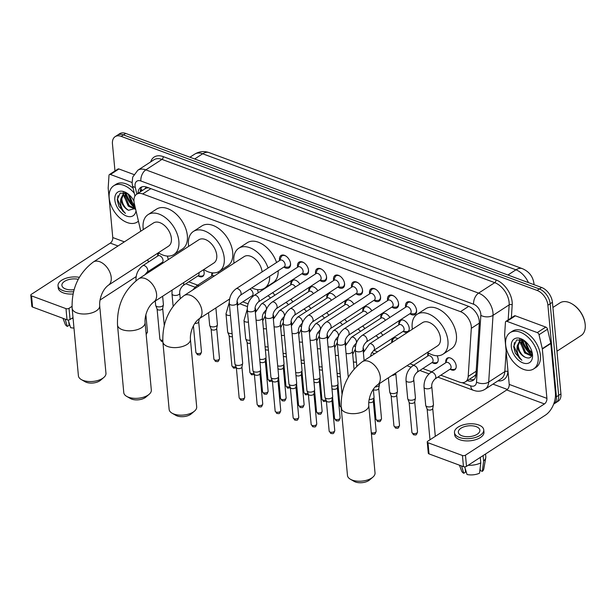 <?xml version="1.0" encoding="UTF-8"?>
<svg xmlns="http://www.w3.org/2000/svg" width="616" height="616" viewBox="0 0 616 616"><rect width="100%" height="100%" fill="white"/><g stroke="black" fill="none" stroke-linecap="round" stroke-linejoin="round"><path stroke-width="0.92" d="M167.206 256.056A6.915 4.327 57 0 1 168.137 259.205A6.915 4.327 57 0 1 168.168 259.675M163.001 263.032A6.915 4.327 57 0 1 162.347 262.678M157.765 255.625A6.915 4.327 57 0 1 157.734 255.355A6.915 4.327 57 0 1 157.989 253.014M203.395 269.793A6.915 4.327 57 0 1 204.142 272.541A6.915 4.327 57 0 1 202.71 276.415A6.915 4.327 57 0 1 198.352 276.014M211.773 275.629A6.915 4.327 57 0 1 211.742 275.36A6.915 4.327 57 0 1 212.089 272.811M257.319 289.597A6.915 4.327 57 0 1 258.15 292.546A6.915 4.327 57 0 1 258.166 292.808M252.914 296.327A6.915 4.327 57 0 1 252.36 296.019M391.807 342.311A6.915 4.327 57 0 1 391.776 342.042A6.915 4.327 57 0 1 393.208 338.169A6.915 4.327 57 0 1 397.774 338.708M437.083 355.763A6.915 4.327 57 0 1 438.176 359.236A6.915 4.327 57 0 1 436.744 363.109A6.915 4.327 57 0 1 432.386 362.701M427.812 355.648A6.915 4.327 57 0 1 427.781 355.378A6.915 4.327 57 0 1 428.112 352.845M445.815 362.316A6.915 4.327 57 0 1 445.784 362.046A6.915 4.327 57 0 1 447.216 358.173A6.915 4.327 57 0 1 452.675 359.39A6.915 4.327 57 0 1 456.179 365.904A6.915 4.327 57 0 1 454.747 369.777A6.915 4.327 57 0 1 450.388 369.369M290.829 284.484A6.915 4.327 57 0 1 290.798 284.215A6.915 4.327 57 0 1 292.23 280.342A6.915 4.327 57 0 1 299.83 284.122M308.832 291.152A6.915 4.327 57 0 1 308.801 290.883A6.915 4.327 57 0 1 310.233 287.01A6.915 4.327 57 0 1 317.833 290.791M326.834 297.821A6.915 4.327 57 0 1 326.803 297.551A6.915 4.327 57 0 1 328.236 293.678A6.915 4.327 57 0 1 335.835 297.459M344.837 304.489A6.915 4.327 57 0 1 344.806 304.219A6.915 4.327 57 0 1 346.238 300.346A6.915 4.327 57 0 1 353.838 304.127M362.839 311.157A6.915 4.327 57 0 1 362.809 310.887A6.915 4.327 57 0 1 364.241 307.014A6.915 4.327 57 0 1 371.841 310.795M380.842 317.825A6.915 4.327 57 0 1 380.811 317.556A6.915 4.327 57 0 1 382.243 313.683A6.915 4.327 57 0 1 389.843 317.463M398.845 324.493A6.915 4.327 57 0 1 398.814 324.232A6.915 4.327 57 0 1 400.246 320.351A6.915 4.327 57 0 1 405.705 321.567A6.915 4.327 57 0 1 409.209 328.082A6.915 4.327 57 0 1 407.777 331.955A6.915 4.327 57 0 1 403.418 331.547M279.641 260.522A7.361 4.597 57 0 1 279.502 259.606A7.361 4.597 57 0 1 281.027 255.486A7.361 4.597 57 0 1 286.84 256.78A7.361 4.597 57 0 1 290.56 263.71A7.361 4.597 57 0 1 289.035 267.829A7.361 4.597 57 0 1 283.876 267.044M304.05 262.84A6.483 4.058 -123 0 0 300.069 262.516A6.483 4.058 -123 0 0 299.006 263.856L297.659 267.175A7.361 4.597 57 0 1 297.505 266.274A7.361 4.597 57 0 1 299.03 262.154A7.361 4.597 57 0 1 304.843 263.448A7.361 4.597 57 0 1 308.562 270.378A7.361 4.597 57 0 1 307.038 274.497A7.361 4.597 57 0 1 301.879 273.712L305.474 273.827A6.483 4.058 -123 0 0 307.13 273.396A6.483 4.058 -123 0 0 308.477 269.762A6.483 4.058 -123 0 0 308.462 269.631M322.053 269.508A6.483 4.058 -123 0 0 318.072 269.184A6.483 4.058 -123 0 0 317.009 270.524L315.661 273.843A7.361 4.597 57 0 1 315.507 272.95A7.361 4.597 57 0 1 317.032 268.822A7.361 4.597 57 0 1 322.846 270.116A7.361 4.597 57 0 1 326.572 277.046A7.361 4.597 57 0 1 325.04 281.166A7.361 4.597 57 0 1 319.881 280.388M333.649 280.526A7.361 4.597 57 0 1 333.51 279.618A7.361 4.597 57 0 1 335.035 275.491A7.361 4.597 57 0 1 340.848 276.784A7.361 4.597 57 0 1 344.575 283.714A7.361 4.597 57 0 1 343.043 287.834A7.361 4.597 57 0 1 337.884 287.056M351.651 287.195A7.361 4.597 57 0 1 351.513 286.286A7.361 4.597 57 0 1 353.037 282.159A7.361 4.597 57 0 1 358.851 283.452A7.361 4.597 57 0 1 362.578 290.382A7.361 4.597 57 0 1 361.045 294.502A7.361 4.597 57 0 1 355.886 293.724L359.482 293.832A6.483 4.058 -123 0 0 361.138 293.401A6.483 4.058 -123 0 0 362.485 289.766A6.483 4.058 -123 0 0 362.47 289.643M369.654 293.863A7.361 4.597 57 0 1 369.515 292.954A7.361 4.597 57 0 1 371.04 288.827A7.361 4.597 57 0 1 376.853 290.121A7.361 4.597 57 0 1 380.58 297.051A7.361 4.597 57 0 1 379.048 301.17A7.361 4.597 57 0 1 373.889 300.392M394.063 296.18A6.483 4.058 -123 0 0 390.082 295.865A6.483 4.058 -123 0 0 389.019 297.205L387.672 300.516A7.361 4.597 57 0 1 387.518 299.622A7.361 4.597 57 0 1 389.043 295.495A7.361 4.597 57 0 1 394.856 296.789A7.361 4.597 57 0 1 398.583 303.719A7.361 4.597 57 0 1 397.05 307.838A7.361 4.597 57 0 1 391.892 307.061M412.065 302.849A6.483 4.058 -123 0 0 408.085 302.533A6.483 4.058 -123 0 0 407.022 303.873L405.675 307.184A7.361 4.597 57 0 1 405.52 306.291A7.361 4.597 57 0 1 407.045 302.163A7.361 4.597 57 0 1 412.859 303.457A7.361 4.597 57 0 1 416.585 310.387A7.361 4.597 57 0 1 415.053 314.507A7.361 4.597 57 0 1 409.894 313.729M440.825 375.206L459.451 382.105A12.967 8.108 -123 0 0 465.473 381.812A12.967 8.108 -123 0 0 468.191 376.43L471.309 328.328A12.967 8.108 -123 0 0 471.278 326.442A12.967 8.108 -123 0 0 460.491 311.658L142.696 193.94A12.967 8.108 -123 0 0 136.667 194.233A12.967 8.108 -123 0 0 134.311 203.496L140.779 231.208M136.667 194.233L145.16 188.719A12.967 8.108 57 0 1 147.755 187.88L147.586 187.811A4.32 2.703 -123 0 0 144.814 188.95M465.473 381.812L474.089 376.222L475.968 374.428M148.81 187.88L147.755 187.88M188.781 281.851L197.69 285.146M242.789 301.855L248.094 303.819M373.82 350.389L377.608 351.79M409.963 363.779L413.721 365.165M422.822 368.537L431.724 371.833M147.617 259.752A12.967 8.108 -123 0 0 148.618 261.931M153.569 267.999A12.967 8.108 -123 0 0 154.393 268.615M380.65 332.702A6.915 4.327 57 0 1 382.805 335.281M362.647 326.033A6.915 4.327 57 0 1 364.803 328.613M344.644 319.365A6.915 4.327 57 0 1 346.8 321.945M326.642 312.697A6.915 4.327 57 0 1 328.798 315.276M308.639 306.029A6.915 4.327 57 0 1 310.795 308.608M290.637 299.361A6.915 4.327 57 0 1 292.793 301.94M272.634 292.692A6.915 4.327 57 0 1 274.79 295.264M217.856 272.095A6.915 4.327 57 0 1 218.942 272.965M114.969 170.955L112.459 143.928A12.967 8.108 57 0 1 115.146 136.66L117.41 135.189A12.967 8.108 57 0 1 123.431 134.896L539.385 288.973A12.967 8.108 57 0 1 550.165 303.75L558.666 395.357A12.967 8.108 57 0 1 555.978 402.625A12.967 8.108 57 0 0 558.666 395.357L550.165 303.75A12.967 8.108 57 0 0 539.385 288.973L123.431 134.896A12.967 8.108 57 0 0 117.41 135.189L119.673 133.718A12.967 8.108 57 0 1 125.695 133.426L541.649 287.503A12.967 8.108 57 0 1 552.429 302.287L560.93 393.886A12.967 8.108 57 0 1 558.242 401.155L553.715 404.096A12.967 8.108 57 0 1 553.653 404.127M467.282 380.642A12.967 8.108 -123 0 0 473.211 380.311A12.967 8.108 -123 0 0 475.929 374.928L479.302 322.961A12.967 8.108 -123 0 0 479.271 321.075A12.967 8.108 -123 0 0 468.483 306.291L146.777 187.125A12.967 8.108 -123 0 0 140.756 187.418A12.967 8.108 -123 0 0 138.015 193.362M135.32 207.831A17.294 10.811 57 0 1 125.895 193.262M128.852 205.197A17.294 10.811 57 0 1 128.136 204.273A17.294 10.811 57 0 0 128.852 205.197M124.524 197.682A17.294 10.811 57 0 1 123.431 193.763A17.294 10.811 57 0 0 124.524 197.682M123.4 193.609A17.294 10.811 57 0 1 123.223 192.3A17.294 10.811 57 0 0 123.4 193.609M532.016 354.862A17.294 10.811 57 0 1 522.345 340.117M525.302 352.052A17.294 10.811 57 0 1 524.586 351.128A17.294 10.811 57 0 0 525.302 352.052M520.974 344.536A17.294 10.811 57 0 1 519.881 340.617A17.294 10.811 57 0 0 520.974 344.536M522.407 339.662L519.873 340.448A17.294 10.811 57 0 1 519.673 339.154A17.294 10.811 57 0 0 519.85 340.463L517.348 345.561A9.771 6.106 57 0 0 517.386 346.223A9.771 6.106 57 0 0 524.986 357.149C529.737 359.159 532.124 357.542 532.162 352.306M115.146 136.66A12.967 8.108 57 0 1 121.167 136.367L537.121 290.436A12.967 8.108 57 0 1 547.901 305.22L556.402 396.827A12.967 8.108 57 0 1 553.715 404.096M507.368 389.451L492.969 384.115M140.279 191.892A12.967 8.108 57 0 1 141.98 186.833M474.243 379.425A12.967 8.108 57 0 1 469.546 379.171M506.899 321.344A2.164 1.355 -123 0 0 505.898 321.39L514.383 315.877A2.164 1.355 57 0 1 515.392 315.831L506.899 321.344L537.283 332.594L545.776 327.088A2.164 1.355 57 0 1 547.516 329.221L550.773 343.166A2.164 1.355 57 0 1 550.827 343.497L555.409 392.862A17.294 10.341 -69.7 0 1 545.468 415.099L466.512 466.343A2.164 1.086 174.7 0 1 463.471 466.666L462.431 455.493A2.164 1.086 -5.3 0 0 465.473 455.178L544.428 403.934A4.32 2.587 110.3 0 0 546.916 398.375L542.334 349.01A2.164 1.355 -123 0 0 542.28 348.679L539.023 334.727A2.164 1.355 -123 0 0 537.283 332.594M515.392 315.831L545.776 327.088M505.898 321.39A2.164 1.355 -123 0 0 505.443 322.291L504.635 334.734A2.164 1.355 -123 0 0 504.643 335.042L509.216 384.407A4.32 2.587 110.3 0 1 506.737 389.966L427.781 441.21A2.164 1.086 -5.3 0 0 427.25 442.011A2.164 1.086 -5.3 0 0 427.989 442.735L429.021 453.9L463.471 466.666M429.021 453.9A2.164 1.086 174.7 0 1 428.289 453.183L427.25 442.011M427.989 442.735L462.431 455.493M462.038 435.82A10.811 5.421 -5.3 0 0 473.804 435.797A10.811 5.421 -5.3 0 0 479.879 430.23A10.811 5.421 -5.3 0 0 476.191 426.634A10.811 5.421 -5.3 0 0 464.425 426.657A10.811 5.421 -5.3 0 0 458.35 432.224A10.811 5.421 -5.3 0 0 462.038 435.82M480.126 468.252L480.349 470.624L482.343 471.363L483.614 461.045L483.106 455.57M454.477 432.586L454.685 434.819A14.699 7.377 -5.3 0 0 459.698 439.708A14.699 7.377 -5.3 0 0 475.698 439.678A14.699 7.377 -5.3 0 0 483.96 432.109L483.752 429.868A14.699 7.377 -5.3 0 0 478.74 424.986A14.699 7.377 -5.3 0 0 462.739 425.009A14.699 7.377 -5.3 0 0 454.477 432.586A14.699 7.377 -5.3 0 0 459.49 437.476A14.699 7.377 -5.3 0 0 475.49 437.445A14.699 7.377 -5.3 0 0 483.752 429.868M483.614 461.045A14.268 7.153 -5.3 0 0 485.762 457.696A14.268 7.153 -5.3 0 0 485.808 456.726L485.554 453.984M482.343 471.363A11.242 5.636 -5.3 0 0 483.799 468.945L485.762 457.696M459.436 465.172L461.623 471.001A11.242 5.636 -5.3 0 0 463.794 473.296L465.534 472.164L465.195 468.522M461.523 465.942L463.794 473.296M468.206 465.249A14.268 7.153 -5.3 0 0 480.788 462.885L479.517 473.203A11.242 5.636 -5.3 0 1 467.043 474.497L464.68 466.843M480.28 457.411L480.788 462.885M552.914 307.461L559.99 302.872A19.45 12.166 57 0 1 572.41 304.119L572.895 304.42A18.588 11.619 57 0 1 585.008 323.084L585.092 323.654A19.45 12.166 57 0 1 585.2 324.609A19.45 12.166 57 0 1 581.165 335.512L556.972 351.212M572.41 304.119A19.45 12.166 57 0 1 585.092 323.654M505.651 344.76A21.614 13.514 57 0 1 510.133 332.648A21.614 13.514 57 0 1 527.204 336.452A21.614 13.514 57 0 1 538.145 356.803A21.614 13.514 57 0 1 533.664 368.915A21.614 13.514 57 0 1 516.601 365.111A21.614 13.514 57 0 1 505.651 344.76M510.133 332.648L512.397 331.177A21.614 13.514 57 0 1 529.467 334.981A21.614 13.514 57 0 1 540.409 355.332A21.614 13.514 57 0 1 535.928 367.444L533.664 368.915M522.522 339.709L521.837 343.335L525.587 352.375L531.785 355.586M521.937 339.709A17.294 10.811 57 0 1 521.929 339.709L520.936 343.921L524.686 352.953L531.593 356.017M525.456 341.526L529.183 350.042L532.116 352.444M524.539 340.771L528.282 350.627L532.193 353.492M521.629 339.424L520.774 339.863M520.335 340.186L518.241 345.668C518.78 350.835 521.028 354.662 524.986 357.149M532.493 354.708A14.091 8.809 57 0 1 523.023 362.924A14.091 8.809 57 0 1 511.303 346.854A14.091 8.809 57 0 1 523.23 339.863A14.091 8.809 57 0 1 532.417 354.015A14.091 8.809 57 0 1 532.493 354.708M524 340.379L516.616 339.97L513.659 346.615L515.299 353.199L521.883 360.26C518.048 356.302 516.477 351.628 517.17 346.246L517.348 345.561M526.926 348.856A20.752 12.975 57 0 1 522.499 339.747M524.432 340.687L524.524 341.356M526.903 346.654L528.821 349.626M523.315 348.987L525.225 351.959M519.719 351.32L521.629 354.292M514.383 342.588L513.99 346.154L519.057 357.819L521.883 360.26M372.842 477.169L369.569 479.964A9.509 4.774 174.7 0 1 355.37 481.966A9.509 4.774 174.7 0 1 354.138 481.396L350.404 479.248A13.837 6.938 -5.3 0 0 352.198 480.08A13.837 6.938 -5.3 0 0 372.842 477.169A13.837 6.938 -5.3 0 0 375.029 472.926L368.761 405.374A13.837 6.938 174.7 0 1 360.984 412.504A13.837 6.938 174.7 0 1 345.93 412.535A13.837 6.938 174.7 0 1 341.21 407.931L347.478 475.483A13.837 6.938 -5.3 0 0 350.404 479.248M368.761 405.374C368.268 399.592 371.032 389.597 377.423 384.9L437.591 345.846A13.837 8.647 -123 0 0 440.455 338.099A13.837 8.647 -123 0 0 433.448 325.071A13.837 8.647 -123 0 0 422.53 322.638L362.362 361.692C347.57 373.019 340.525 388.434 341.21 407.931M412.389 329.221A23.778 14.869 57 0 1 412.189 327.627A23.778 14.869 57 0 1 417.117 314.299A23.778 14.869 57 0 1 435.889 318.48A23.778 14.869 57 0 1 447.932 340.864A23.778 14.869 57 0 1 443.004 354.192A23.778 14.869 57 0 1 427.45 352.429M417.117 314.299L425.602 308.793A23.778 14.869 57 0 1 444.382 312.974A23.778 14.869 57 0 1 456.425 335.358A23.778 14.869 57 0 1 451.49 348.679L443.004 354.192M194.51 411.111L191.23 413.906A9.509 4.774 174.7 0 1 177.031 415.908A9.509 4.774 174.7 0 1 175.799 415.338L172.064 413.19A13.837 6.938 -5.3 0 0 173.858 414.021A13.837 6.938 -5.3 0 0 194.51 411.111A13.837 6.938 -5.3 0 0 196.689 406.868L190.421 339.316A13.837 6.938 174.7 0 1 182.652 346.446A13.837 6.938 174.7 0 1 167.591 346.469A13.837 6.938 174.7 0 1 162.87 341.872L169.138 409.424A13.837 6.938 -5.3 0 0 172.064 413.19M262.108 271.895A13.837 8.647 -123 0 0 255.055 258.966A13.837 8.647 -123 0 0 244.19 256.579L184.022 295.626C169.238 306.953 162.185 322.368 162.87 341.872M234.049 263.163A23.778 14.869 57 0 1 233.849 261.569A23.778 14.869 57 0 1 238.777 248.24A23.778 14.869 57 0 1 268.083 268.014M238.777 248.24L247.27 242.735A23.778 14.869 57 0 1 276.576 262.508M269.685 276.253A23.778 14.869 57 0 1 264.664 288.126A23.778 14.869 57 0 1 251.775 287.88M278.178 270.747A23.778 14.869 57 0 1 273.158 282.621L264.664 288.126M149.141 394.309L145.869 397.104A9.509 4.774 174.7 0 1 131.67 399.106A9.509 4.774 174.7 0 1 130.438 398.537L126.696 396.388A13.837 6.938 -5.3 0 0 128.49 397.22A13.837 6.938 -5.3 0 0 149.141 394.309A13.837 6.938 -5.3 0 0 151.32 390.059L145.06 322.514A13.837 6.938 174.7 0 1 137.283 329.645A13.837 6.938 174.7 0 1 122.23 329.668A13.837 6.938 174.7 0 1 117.51 325.071L123.778 392.615A13.837 6.938 -5.3 0 0 126.696 396.388M145.06 322.514C144.567 316.732 147.332 306.73 153.723 302.033L213.891 262.986A13.837 8.647 -123 0 0 216.755 255.232A13.837 8.647 -123 0 0 209.748 242.211A13.837 8.647 -123 0 0 198.829 239.778L138.662 278.825C123.87 290.151 116.824 305.567 117.51 325.071M188.681 246.362A23.778 14.869 57 0 1 188.481 244.76A23.778 14.869 57 0 1 193.416 231.439A23.778 14.869 57 0 1 212.189 235.62A23.778 14.869 57 0 1 224.232 258.004A23.778 14.869 57 0 1 219.304 271.325A23.778 14.869 57 0 1 203.75 269.569M193.416 231.439L201.902 225.926A23.778 14.869 57 0 1 220.682 230.107A23.778 14.869 57 0 1 232.717 252.491A23.778 14.869 57 0 1 227.789 265.819L219.304 271.325M103.781 377.5L100.5 380.295A9.509 4.774 174.7 0 1 86.302 382.297A9.509 4.774 174.7 0 1 85.07 381.728L81.335 379.587A13.837 6.938 -5.3 0 0 83.129 380.411A13.837 6.938 -5.3 0 0 103.781 377.5A13.837 6.938 -5.3 0 0 105.96 373.257L99.692 305.713A13.837 6.938 174.7 0 1 91.923 312.843A13.837 6.938 174.7 0 1 76.861 312.866A13.837 6.938 174.7 0 1 72.141 308.27L78.409 375.814A13.837 6.938 -5.3 0 0 81.335 379.587M99.692 305.713C99.199 299.923 101.963 289.928 108.354 285.231L168.522 246.184A13.837 8.647 -123 0 0 171.394 238.43A13.837 8.647 -123 0 0 164.387 225.41A13.837 8.647 -123 0 0 153.461 222.977L93.293 262.023C78.509 273.35 71.456 288.765 72.141 308.27M143.32 229.56A23.778 14.869 57 0 1 143.12 227.959A23.778 14.869 57 0 1 148.048 214.638A23.778 14.869 57 0 1 166.821 218.811A23.778 14.869 57 0 1 178.863 241.195A23.778 14.869 57 0 1 173.935 254.524A23.778 14.869 57 0 1 158.381 252.768M148.048 214.638L156.541 209.124A23.778 14.869 57 0 1 175.314 213.305A23.778 14.869 57 0 1 187.356 235.689A23.778 14.869 57 0 1 182.428 249.01L173.935 254.524M409.91 313.713L413.49 313.837A6.483 4.058 -123 0 0 415.145 313.413A6.483 4.058 -123 0 0 416.493 309.779A6.483 4.058 -123 0 0 416.478 309.648M411.149 311.257A3.889 2.433 -123 0 0 409.178 307.592A3.889 2.433 -123 0 0 406.106 306.914L362.069 335.489A3.889 2.433 -123 0 1 363.694 335.343A3.889 2.433 -123 0 1 367.113 339.84A3.889 2.433 -123 0 1 366.304 342.019L410.341 313.436A3.889 2.433 -123 0 0 411.149 311.257M391.907 307.045L395.487 307.168A6.483 4.058 -123 0 0 397.143 306.737A6.483 4.058 -123 0 0 398.49 303.111A6.483 4.058 -123 0 0 398.475 302.98M393.147 304.589A3.889 2.433 -123 0 0 391.175 300.924A3.889 2.433 -123 0 0 388.103 300.238L344.067 328.821A3.889 2.433 -123 0 1 345.692 328.675A3.889 2.433 -123 0 1 349.11 333.171A3.889 2.433 -123 0 1 348.302 335.35L392.338 306.768A3.889 2.433 -123 0 0 393.147 304.589M373.904 300.377L377.485 300.5A6.483 4.058 -123 0 0 379.14 300.069A6.483 4.058 -123 0 0 380.488 296.442A6.483 4.058 -123 0 0 380.472 296.311M376.06 289.512A6.483 4.058 -123 0 0 372.079 289.197A6.483 4.058 -123 0 0 371.017 290.536L369.669 293.847M375.144 297.921A3.889 2.433 -123 0 0 373.173 294.255A3.889 2.433 -123 0 0 370.101 293.57L326.064 322.153A3.889 2.433 -123 0 1 327.689 322.006A3.889 2.433 -123 0 1 331.108 326.495A3.889 2.433 -123 0 1 330.299 328.682L374.335 300.1A3.889 2.433 -123 0 0 375.144 297.921M319.334 336.898A3.889 1.948 174.7 0 0 320.482 338.115A3.889 1.948 174.7 0 0 320.666 338.192A3.889 1.948 174.7 0 0 324.901 338.184A3.889 1.948 174.7 0 0 327.088 336.174L332.679 396.465A3.889 1.948 174.7 0 1 332.663 396.75A3.889 1.948 174.7 0 1 331.731 397.905A3.889 1.948 174.7 0 1 326.257 398.475A3.889 1.948 174.7 0 1 324.994 397.459A3.889 1.948 174.7 0 1 324.932 397.181L319.334 336.898C319.127 330.692 321.367 325.772 326.064 322.153M331.947 400.285A2.81 1.409 174.7 0 1 331.939 400.492A2.81 1.409 174.7 0 1 331.262 401.332A2.81 1.409 174.7 0 1 327.312 401.74A2.81 1.409 174.7 0 1 326.403 401.008L324.994 397.459M358.058 282.844A6.483 4.058 -123 0 0 354.077 282.528A6.483 4.058 -123 0 0 353.014 283.868L351.667 287.179M357.141 291.252A3.889 2.433 -123 0 0 355.17 287.587A3.889 2.433 -123 0 0 352.098 286.902L308.062 315.484A3.889 2.433 -123 0 1 309.686 315.338A3.889 2.433 -123 0 1 313.105 319.827A3.889 2.433 -123 0 1 312.297 322.014L356.333 293.432A3.889 2.433 -123 0 0 357.141 291.252M301.332 330.23A3.889 1.948 174.7 0 0 302.479 331.447A3.889 1.948 174.7 0 0 302.664 331.524A3.889 1.948 174.7 0 0 306.899 331.516A3.889 1.948 174.7 0 0 309.086 329.506L314.676 389.797A3.889 1.948 174.7 0 1 314.661 390.082A3.889 1.948 174.7 0 1 313.729 391.237A3.889 1.948 174.7 0 1 308.254 391.807A3.889 1.948 174.7 0 1 306.991 390.79A3.889 1.948 174.7 0 1 306.93 390.513L301.332 330.23C301.124 324.016 303.365 319.103 308.062 315.484M313.944 393.616A2.81 1.409 174.7 0 1 313.937 393.824A2.81 1.409 174.7 0 1 313.259 394.663A2.81 1.409 174.7 0 1 309.309 395.072A2.81 1.409 174.7 0 1 308.4 394.34L306.991 390.79M337.899 287.041L341.48 287.164A6.483 4.058 -123 0 0 343.135 286.733A6.483 4.058 -123 0 0 344.483 283.098A6.483 4.058 -123 0 0 344.467 282.975M340.055 276.176A6.483 4.058 -123 0 0 336.074 275.86A6.483 4.058 -123 0 0 335.012 277.2L333.664 280.511M339.131 284.584A3.889 2.433 -123 0 0 337.168 280.919A3.889 2.433 -123 0 0 334.095 280.234L290.059 308.816A3.889 2.433 -123 0 1 291.684 308.662A3.889 2.433 -123 0 1 295.103 313.159A3.889 2.433 -123 0 1 294.294 315.346L338.33 286.763A3.889 2.433 -123 0 0 339.131 284.584M283.329 323.562A3.889 1.948 174.7 0 0 284.476 324.778A3.889 1.948 174.7 0 0 284.661 324.855A3.889 1.948 174.7 0 0 288.896 324.848A3.889 1.948 174.7 0 0 291.083 322.838L296.673 383.129A3.889 1.948 174.7 0 1 296.658 383.414A3.889 1.948 174.7 0 1 295.726 384.569A3.889 1.948 174.7 0 1 290.252 385.139A3.889 1.948 174.7 0 1 288.989 384.122A3.889 1.948 174.7 0 1 288.927 383.845L283.329 323.562C283.121 317.348 285.362 312.435 290.059 308.816M295.942 386.948A2.81 1.409 174.7 0 1 295.934 387.156A2.81 1.409 174.7 0 1 295.257 387.995A2.81 1.409 174.7 0 1 291.306 388.403A2.81 1.409 174.7 0 1 290.398 387.672L288.989 384.122M319.897 280.372L323.477 280.496A6.483 4.058 -123 0 0 325.132 280.064A6.483 4.058 -123 0 0 326.48 276.43A6.483 4.058 -123 0 0 326.465 276.307M321.129 277.916A3.889 2.433 -123 0 0 319.165 274.251A3.889 2.433 -123 0 0 316.093 273.566L272.056 302.148A3.889 2.433 -123 0 1 273.681 301.994A3.889 2.433 -123 0 1 277.1 306.491A3.889 2.433 -123 0 1 276.291 308.678L320.328 280.095A3.889 2.433 -123 0 0 321.129 277.916M265.327 316.894A3.889 1.948 174.7 0 0 266.474 318.11A3.889 1.948 174.7 0 0 266.659 318.187A3.889 1.948 174.7 0 0 270.894 318.179A3.889 1.948 174.7 0 0 273.08 316.17L278.671 376.461A3.889 1.948 174.7 0 1 278.655 376.746A3.889 1.948 174.7 0 1 277.724 377.901A3.889 1.948 174.7 0 1 272.249 378.47A3.889 1.948 174.7 0 1 270.986 377.454A3.889 1.948 174.7 0 1 270.925 377.177L265.327 316.894C265.119 310.68 267.359 305.767 272.056 302.148M277.939 380.28A2.81 1.409 174.7 0 1 277.931 380.488A2.81 1.409 174.7 0 1 277.254 381.327A2.81 1.409 174.7 0 1 273.304 381.735A2.81 1.409 174.7 0 1 272.395 381.004L270.986 377.454M303.126 271.248A3.889 2.433 -123 0 0 301.162 267.583A3.889 2.433 -123 0 0 298.09 266.897L254.054 295.48A3.889 2.433 -123 0 1 255.679 295.326A3.889 2.433 -123 0 1 259.097 299.823A3.889 2.433 -123 0 1 258.289 302.002L302.325 273.427A3.889 2.433 -123 0 0 303.126 271.248M247.324 310.225A3.889 1.948 174.7 0 0 248.471 311.442A3.889 1.948 174.7 0 0 248.656 311.519A3.889 1.948 174.7 0 0 252.891 311.511A3.889 1.948 174.7 0 0 255.078 309.502L260.668 369.793A3.889 1.948 174.7 0 1 260.653 370.077A3.889 1.948 174.7 0 1 259.721 371.232A3.889 1.948 174.7 0 1 254.246 371.802A3.889 1.948 174.7 0 1 252.984 370.786A3.889 1.948 174.7 0 1 252.922 370.509L247.324 310.225C247.116 304.011 249.357 299.099 254.054 295.48M259.937 373.612A2.81 1.409 174.7 0 1 259.929 373.82A2.81 1.409 174.7 0 1 259.251 374.659A2.81 1.409 174.7 0 1 255.301 375.067A2.81 1.409 174.7 0 1 254.393 374.335L252.984 370.786M283.891 267.036L287.472 267.159A6.483 4.058 -123 0 0 289.127 266.728A6.483 4.058 -123 0 0 290.475 263.094A6.483 4.058 -123 0 0 290.459 262.963M286.047 256.171A6.483 4.058 -123 0 0 282.066 255.848A6.483 4.058 -123 0 0 281.004 257.188L279.656 260.506M285.123 264.58A3.889 2.433 -123 0 0 283.16 260.915A3.889 2.433 -123 0 0 280.088 260.229L236.051 288.812A3.889 2.433 -123 0 1 237.676 288.658A3.889 2.433 -123 0 1 241.095 293.154A3.889 2.433 -123 0 1 240.286 295.334L284.322 266.759A3.889 2.433 -123 0 0 285.123 264.58M229.321 303.549A3.889 1.948 174.7 0 0 230.469 304.774A3.889 1.948 174.7 0 0 230.654 304.851A3.889 1.948 174.7 0 0 234.889 304.843A3.889 1.948 174.7 0 0 237.075 302.833L242.665 363.124A3.889 1.948 174.7 0 1 242.65 363.409A3.889 1.948 174.7 0 1 241.718 364.564A3.889 1.948 174.7 0 1 236.244 365.134A3.889 1.948 174.7 0 1 234.981 364.118A3.889 1.948 174.7 0 1 234.919 363.84L229.321 303.549C229.114 297.343 231.354 292.431 236.051 288.812M241.934 366.944A2.81 1.409 174.7 0 1 241.926 367.151A2.81 1.409 174.7 0 1 241.249 367.983A2.81 1.409 174.7 0 1 237.299 368.399A2.81 1.409 174.7 0 1 236.382 367.667L234.981 364.118M402.371 319.92A6.483 4.058 -123 0 0 401.047 320.351A6.483 4.058 -123 0 0 399.984 321.691L398.637 325.002M373.642 350.504L403.303 331.254A3.889 2.433 -123 0 0 404.104 329.075A3.889 2.433 -123 0 0 402.132 325.41A3.889 2.433 -123 0 0 399.06 324.724L369.408 343.974A3.889 2.433 -123 0 1 371.032 343.828A3.889 2.433 -123 0 1 374.451 348.325A3.889 2.433 -123 0 1 373.642 350.504L371.34 353.469L370.47 356.425M373.327 389.266L374.058 397.135A3.889 1.948 174.7 0 1 374.043 397.42A3.889 1.948 174.7 0 1 373.111 398.583A3.889 1.948 174.7 0 1 369.146 399.453M373.327 400.962A2.81 1.409 174.7 0 1 373.319 401.17A2.81 1.409 174.7 0 1 372.642 402.002A2.81 1.409 174.7 0 1 368.745 402.433M402.872 331.531L406.452 331.654A6.483 4.058 -123 0 0 408.108 331.223A6.483 4.058 -123 0 0 409.032 330.191M384.369 313.251A6.483 4.058 -123 0 0 383.044 313.675A6.483 4.058 -123 0 0 381.982 315.015L380.634 318.333M385.423 320.335A3.889 2.433 -123 0 0 381.058 318.056L351.405 337.306A3.889 2.433 -123 0 1 353.03 337.16A3.889 2.433 -123 0 1 356.448 341.657A3.889 2.433 -123 0 1 355.64 343.836C353.214 346.292 352.144 348.787 352.429 351.336A3.889 1.948 174.7 0 1 350.273 353.322A3.889 1.948 174.7 0 1 346.061 353.368M366.366 306.583A6.483 4.058 -123 0 0 365.042 307.007A6.483 4.058 -123 0 0 363.979 308.346L362.632 311.665M367.421 313.667A3.889 2.433 -123 0 0 363.055 311.388L333.402 330.638A3.889 2.433 -123 0 1 335.027 330.492A3.889 2.433 -123 0 1 338.446 334.989A3.889 2.433 -123 0 1 337.637 337.168C335.212 339.624 334.142 342.119 334.426 344.66A3.889 1.948 174.7 0 1 332.27 346.654A3.889 1.948 174.7 0 1 328.059 346.7M334.426 344.66L338.053 383.799A3.889 1.948 174.7 0 1 338.038 384.084A3.889 1.948 174.7 0 1 337.106 385.239A3.889 1.948 174.7 0 1 331.693 385.832M337.322 387.626A2.81 1.409 174.7 0 1 337.314 387.826A2.81 1.409 174.7 0 1 336.636 388.665A2.81 1.409 174.7 0 1 332.686 389.073A2.81 1.409 174.7 0 1 331.947 388.619M348.363 299.915A6.483 4.058 -123 0 0 347.039 300.339A6.483 4.058 -123 0 0 345.976 301.678L344.629 304.997M349.418 306.999A3.889 2.433 -123 0 0 345.052 304.72L315.4 323.97A3.889 2.433 -123 0 1 317.024 323.824A3.889 2.433 -123 0 1 320.443 328.32A3.889 2.433 -123 0 1 319.635 330.499C317.209 332.956 316.139 335.45 316.416 337.991A3.889 1.948 174.7 0 1 314.268 339.986A3.889 1.948 174.7 0 1 310.056 340.032M316.416 337.991L320.05 377.131A3.889 1.948 174.7 0 1 320.035 377.416A3.889 1.948 174.7 0 1 319.103 378.57A3.889 1.948 174.7 0 1 313.69 379.163M319.319 380.957A2.81 1.409 174.7 0 1 319.311 381.158A2.81 1.409 174.7 0 1 318.634 381.997A2.81 1.409 174.7 0 1 314.684 382.405A2.81 1.409 174.7 0 1 313.944 381.951M330.361 293.247A6.483 4.058 -123 0 0 329.036 293.67A6.483 4.058 -123 0 0 327.974 295.01L326.626 298.329M331.416 300.323A3.889 2.433 -123 0 0 327.05 298.052L297.397 317.302A3.889 2.433 -123 0 1 299.022 317.155A3.889 2.433 -123 0 1 302.441 321.644A3.889 2.433 -123 0 1 301.632 323.831C299.207 326.288 298.136 328.782 298.413 331.323A3.889 1.948 174.7 0 1 296.265 333.318A3.889 1.948 174.7 0 1 292.053 333.364M298.413 331.323L302.048 370.462A3.889 1.948 174.7 0 1 302.033 370.747A3.889 1.948 174.7 0 1 301.101 371.902A3.889 1.948 174.7 0 1 295.688 372.495M301.316 374.289A2.81 1.409 174.7 0 1 301.309 374.49A2.81 1.409 174.7 0 1 300.631 375.329A2.81 1.409 174.7 0 1 296.681 375.737A2.81 1.409 174.7 0 1 295.942 375.283M312.358 286.579A6.483 4.058 -123 0 0 311.034 287.002A6.483 4.058 -123 0 0 309.971 288.342L308.624 291.661M313.413 293.655A3.889 2.433 -123 0 0 309.047 291.383L279.395 310.633A3.889 2.433 -123 0 1 281.019 310.487A3.889 2.433 -123 0 1 284.43 314.976A3.889 2.433 -123 0 1 283.63 317.163C281.204 319.619 280.134 322.114 280.411 324.655A3.889 1.948 174.7 0 1 278.263 326.649A3.889 1.948 174.7 0 1 274.051 326.688M280.411 324.655L284.045 363.794A3.889 1.948 174.7 0 1 284.03 364.079A3.889 1.948 174.7 0 1 283.098 365.234A3.889 1.948 174.7 0 1 277.685 365.827M283.314 367.621A2.81 1.409 174.7 0 1 283.306 367.821A2.81 1.409 174.7 0 1 282.629 368.661A2.81 1.409 174.7 0 1 278.678 369.069A2.81 1.409 174.7 0 1 277.939 368.614M294.356 279.91A6.483 4.058 -123 0 0 293.031 280.334A6.483 4.058 -123 0 0 291.969 281.674L290.621 284.992M295.411 286.987A3.889 2.433 -123 0 0 291.045 284.715L261.392 303.965A3.889 2.433 -123 0 1 263.017 303.811A3.889 2.433 -123 0 1 266.428 308.308A3.889 2.433 -123 0 1 265.627 310.495C263.201 312.951 262.131 315.446 262.408 317.987A3.889 1.948 174.7 0 1 260.26 319.981A3.889 1.948 174.7 0 1 256.048 320.02M262.408 317.987L266.043 357.126A3.889 1.948 174.7 0 1 266.027 357.411A3.889 1.948 174.7 0 1 265.096 358.566A3.889 1.948 174.7 0 1 259.683 359.159M265.311 360.945A2.81 1.409 174.7 0 1 265.304 361.153A2.81 1.409 174.7 0 1 264.626 361.992A2.81 1.409 174.7 0 1 260.676 362.4A2.81 1.409 174.7 0 1 259.937 361.946M449.341 357.742A6.483 4.058 -123 0 0 448.017 358.166A6.483 4.058 -123 0 0 446.947 359.505L445.607 362.824M434.988 378.994L450.265 369.076A3.889 2.433 -123 0 0 451.074 366.897A3.889 2.433 -123 0 0 449.103 363.232A3.889 2.433 -123 0 0 446.03 362.547L430.753 372.464A3.889 2.433 -123 0 1 432.378 372.318A3.889 2.433 -123 0 1 435.797 376.815A3.889 2.433 -123 0 1 434.988 378.994C432.563 381.45 431.493 383.953 431.77 386.494A3.889 1.948 174.7 0 1 429.591 388.496A3.889 1.948 174.7 0 1 425.356 388.504A3.889 1.948 174.7 0 1 425.171 388.434A3.889 1.948 174.7 0 1 424.024 387.21L425.702 405.305A3.889 1.948 174.7 0 0 425.772 405.582A3.889 1.948 174.7 0 0 427.034 406.599A3.889 1.948 174.7 0 0 432.501 406.029A3.889 1.948 174.7 0 0 433.441 404.874A3.889 1.948 174.7 0 0 433.456 404.589L431.77 386.494M432.725 408.416A2.81 1.409 174.7 0 1 432.709 408.616A2.81 1.409 174.7 0 1 432.039 409.455A2.81 1.409 174.7 0 1 428.082 409.863A2.81 1.409 174.7 0 1 427.173 409.132L425.772 405.582M449.842 369.354L453.422 369.477A6.483 4.058 -123 0 0 455.078 369.046A6.483 4.058 -123 0 0 456.002 368.014M110.449 174.49A2.164 1.355 -123 0 0 109.448 174.536L117.933 169.03A2.164 1.355 57 0 1 118.942 168.976L110.449 174.49L132.063 182.498M118.942 168.976L133.826 174.497M136.144 276.599L100.038 300.038M73.011 317.579L70.062 319.496A2.164 1.086 174.7 0 1 67.021 319.812L65.981 308.639A2.164 1.086 -5.3 0 0 69.023 308.323L72.01 306.383M109.448 174.536A2.164 1.355 -123 0 0 108.994 175.437L108.185 187.88A2.164 1.355 -123 0 0 108.193 188.196L112.766 237.553A4.32 2.587 110.3 0 1 110.287 243.12L31.331 294.356A2.164 1.086 -5.3 0 0 30.8 295.164A2.164 1.086 -5.3 0 0 31.539 295.88L32.571 307.053L67.021 319.812M32.571 307.053A2.164 1.086 174.7 0 1 31.84 306.329L30.8 295.164M31.539 295.88L65.981 308.639M78.24 279.333A10.811 5.421 -5.3 0 0 67.152 280.088A10.811 5.421 -5.3 0 0 61.9 285.377A10.811 5.421 -5.3 0 0 65.589 288.966A10.811 5.421 -5.3 0 0 74.097 289.666M79.333 277.331A14.699 7.377 -5.3 0 0 58.027 285.732L58.235 287.965A14.699 7.377 -5.3 0 0 63.248 292.854A14.699 7.377 -5.3 0 0 73.027 293.994M58.027 285.732A14.699 7.377 -5.3 0 0 63.04 290.621A14.699 7.377 -5.3 0 0 73.55 291.699M62.986 318.318L65.173 324.147A11.242 5.636 -5.3 0 0 67.344 326.442L69.084 325.31L68.746 321.675M65.073 319.088L67.344 326.442M71.756 318.395A14.268 7.153 -5.3 0 0 73.088 318.434M73.982 328.059A11.242 5.636 -5.3 0 1 70.594 327.643L68.23 319.989M138.423 221.113A21.614 13.514 57 0 1 137.214 222.06A21.614 13.514 57 0 1 120.151 218.256A21.614 13.514 57 0 1 109.201 197.913A21.614 13.514 57 0 1 113.683 185.801A21.614 13.514 57 0 1 134.28 193.185M113.683 185.801L115.947 184.33A21.614 13.514 57 0 1 133.125 188.219M126.072 192.854L125.387 196.481L129.137 205.521L135.335 208.732M125.487 192.854A17.294 10.811 57 0 1 125.479 192.854L124.486 197.066L128.236 206.106L135.143 209.163M129.006 194.671L132.733 203.188L134.65 204.935M128.089 193.924L131.832 203.773L134.958 206.283M125.179 192.577L124.324 193.016M123.885 193.332L121.791 198.814C122.33 203.981 124.578 207.808 128.536 210.295L135.458 208.4M128.536 210.295A9.771 6.106 57 0 1 120.936 199.368A9.771 6.106 57 0 1 120.898 198.706L123.423 193.593L125.957 192.808M135.997 210.718A14.091 8.809 57 0 1 125.256 215.492A14.091 8.809 57 0 1 114.853 200.007A14.091 8.809 57 0 1 126.781 193.008A14.091 8.809 57 0 1 133.949 201.032M127.551 193.524L120.166 193.124L117.209 199.761L118.849 206.352L125.433 213.405C121.598 209.448 120.028 204.774 120.721 199.392L120.898 198.706M130.476 202.002A20.752 12.975 57 0 1 126.049 192.9M127.974 193.832L128.074 194.502M130.453 199.8L132.371 202.772M126.865 202.133L128.775 205.105M123.269 204.466L125.179 207.438M117.933 195.742L117.541 199.299L122.607 210.965L125.433 213.405M416.986 372.326L432.263 362.408A3.889 2.433 -123 0 0 433.071 360.229A3.889 2.433 -123 0 0 431.1 356.564A3.889 2.433 -123 0 0 428.028 355.879L412.751 365.796A3.889 2.433 -123 0 1 414.375 365.65A3.889 2.433 -123 0 1 417.794 370.147A3.889 2.433 -123 0 1 416.986 372.326C414.56 374.782 413.49 377.285 413.767 379.826A3.889 1.948 174.7 0 1 411.588 381.828A3.889 1.948 174.7 0 1 407.353 381.835A3.889 1.948 174.7 0 1 407.168 381.766A3.889 1.948 174.7 0 1 406.021 380.542L407.7 398.637A3.889 1.948 174.7 0 0 407.769 398.914A3.889 1.948 174.7 0 0 409.032 399.93A3.889 1.948 174.7 0 0 414.499 399.361A3.889 1.948 174.7 0 0 415.438 398.205A3.889 1.948 174.7 0 0 415.446 397.921L413.767 379.826M414.722 401.748A2.81 1.409 174.7 0 1 414.707 401.948A2.81 1.409 174.7 0 1 414.037 402.787A2.81 1.409 174.7 0 1 410.079 403.195A2.81 1.409 174.7 0 1 409.17 402.464L407.769 398.914M431.839 362.685L435.42 362.809A6.483 4.058 -123 0 0 437.075 362.377A6.483 4.058 -123 0 0 437.999 361.346M391.953 375.467A3.889 1.948 174.7 0 0 395.765 373.157L397.443 391.252A3.889 1.948 174.7 0 1 397.435 391.537A3.889 1.948 174.7 0 1 396.496 392.692A3.889 1.948 174.7 0 1 391.029 393.262A3.889 1.948 174.7 0 1 389.766 392.246A3.889 1.948 174.7 0 1 389.697 391.969L388.38 377.785M396.719 395.079A2.81 1.409 174.7 0 1 396.704 395.28A2.81 1.409 174.7 0 1 396.034 396.119A2.81 1.409 174.7 0 1 392.076 396.527A2.81 1.409 174.7 0 1 391.168 395.795L389.766 392.246M395.333 337.737A6.483 4.058 -123 0 0 394.009 338.161A6.483 4.058 -123 0 0 392.939 339.501L391.653 342.673M379.356 383.645L379.441 384.584A3.889 1.948 174.7 0 1 379.433 384.869A3.889 1.948 174.7 0 1 378.494 386.024A3.889 1.948 174.7 0 1 375.144 386.917M378.717 388.403A2.81 1.409 174.7 0 1 378.701 388.611A2.81 1.409 174.7 0 1 378.031 389.451A2.81 1.409 174.7 0 1 374.074 389.859A2.81 1.409 174.7 0 1 373.342 389.404M378.386 338.145A3.889 2.433 -123 0 0 375.875 335.805M360.383 331.477A3.889 2.433 -123 0 0 357.873 329.137M340.409 376.684A2.81 1.409 174.7 0 1 338.069 376.522A2.81 1.409 174.7 0 1 337.337 376.068M340.117 373.504A3.889 1.948 174.7 0 1 337.075 373.281M342.38 324.809A3.889 2.433 -123 0 0 339.87 322.468M322.407 370.016A2.81 1.409 174.7 0 1 320.066 369.854A2.81 1.409 174.7 0 1 319.334 369.4M322.114 366.836A3.889 1.948 174.7 0 1 319.073 366.612M324.378 318.141A3.889 2.433 -123 0 0 321.868 315.8M304.404 363.348A2.81 1.409 174.7 0 1 302.063 363.186A2.81 1.409 174.7 0 1 301.332 362.732M304.111 360.168A3.889 1.948 174.7 0 1 301.07 359.944M306.375 311.473A3.889 2.433 -123 0 0 303.865 309.132M286.401 356.679A2.81 1.409 174.7 0 1 284.061 356.518A2.81 1.409 174.7 0 1 283.329 356.056M286.109 353.499A3.889 1.948 174.7 0 1 283.067 353.276M288.373 304.805A3.889 2.433 -123 0 0 285.863 302.464M268.399 350.011A2.81 1.409 174.7 0 1 266.058 349.85A2.81 1.409 174.7 0 1 265.327 349.387M268.106 346.831A3.889 1.948 174.7 0 1 265.065 346.608M270.37 298.136A3.889 2.433 -123 0 0 267.86 295.796M250.104 340.163A3.889 1.948 174.7 0 1 247.001 339.916A3.889 1.948 174.7 0 1 245.745 338.9A3.889 1.948 174.7 0 1 245.676 338.623L243.998 320.528L247.27 309.14M250.396 343.343A2.81 1.409 174.7 0 1 248.055 343.181A2.81 1.409 174.7 0 1 247.147 342.45L245.745 338.9M237.314 305.413L252.237 295.719A3.889 2.433 -123 0 0 253.045 293.539A3.889 2.433 -123 0 0 249.857 289.127M232.101 333.495A3.889 1.948 174.7 0 1 228.998 333.248A3.889 1.948 174.7 0 1 227.743 332.232A3.889 1.948 174.7 0 1 227.674 331.955L225.995 313.86L229.268 302.471M232.394 336.675A2.81 1.409 174.7 0 1 230.053 336.513A2.81 1.409 174.7 0 1 229.144 335.782L227.743 332.232M215.877 307.938L217.417 324.57A3.889 1.948 174.7 0 1 217.402 324.855A3.889 1.948 174.7 0 1 216.47 326.01A3.889 1.948 174.7 0 1 210.995 326.58A3.889 1.948 174.7 0 1 209.74 325.564A3.889 1.948 174.7 0 1 209.671 325.286L208.508 312.72M216.686 328.39A2.81 1.409 174.7 0 1 216.678 328.598A2.81 1.409 174.7 0 1 216 329.429A2.81 1.409 174.7 0 1 212.05 329.845A2.81 1.409 174.7 0 1 211.142 329.113L209.74 325.564M214.283 275.991A3.889 2.433 -123 0 0 211.996 275.86L196.712 285.778A3.889 2.433 -123 0 1 198.337 285.624A3.889 2.433 -123 0 1 198.999 285.909M199.03 318.872A3.889 1.948 174.7 0 1 198.468 319.342A3.889 1.948 174.7 0 1 198.206 319.496M198.683 321.721A2.81 1.409 174.7 0 1 198.675 321.929A2.81 1.409 174.7 0 1 197.998 322.761A2.81 1.409 174.7 0 1 194.879 323.369M173.135 306.19L171.987 293.847A3.889 1.948 174.7 0 0 173.135 295.072A3.889 1.948 174.7 0 0 173.312 295.141A3.889 1.948 174.7 0 0 177.547 295.141A3.889 1.948 174.7 0 0 179.733 293.131C179.449 290.59 180.526 288.088 182.952 285.632L198.229 275.714A3.889 2.433 -123 0 0 199.037 273.535A3.889 2.433 -123 0 0 198.883 272.726M197.805 275.991L201.378 276.114A6.483 4.058 -123 0 0 203.041 275.691A6.483 4.058 -123 0 0 203.965 274.651M162.639 296.242L163.409 304.558A3.889 1.948 174.7 0 1 163.394 304.843A3.889 1.948 174.7 0 1 162.462 306.006A3.889 1.948 174.7 0 1 156.988 306.575A3.889 1.948 174.7 0 1 155.733 305.559A3.889 1.948 174.7 0 1 155.663 305.282L155.27 301.031M162.678 308.385A2.81 1.409 174.7 0 1 162.67 308.593A2.81 1.409 174.7 0 1 161.993 309.425A2.81 1.409 174.7 0 1 158.042 309.84A2.81 1.409 174.7 0 1 157.134 309.101L155.733 305.559M146.947 272.295L162.224 262.377A3.889 2.433 -123 0 0 163.032 260.198A3.889 2.433 -123 0 0 161.061 256.533A3.889 2.433 -123 0 0 157.989 255.856L142.704 265.773A3.889 2.433 -123 0 1 144.329 265.619A3.889 2.433 -123 0 1 147.748 270.116A3.889 2.433 -123 0 1 146.947 272.295L144.876 274.79M479.287 323.146L471.309 328.328M140.794 188.858A12.967 5.059 -13.1 0 0 142.604 190.382M470.108 379.356A12.967 7.754 -69.7 0 1 469.954 378.902M474.836 375.66A12.967 7.754 3.7 0 0 475.806 375.976M147.586 187.811A12.967 7.754 -69.7 0 1 147.555 187.41M468.661 306.36L460.491 311.658M476.168 371.255L468.191 376.43M150.858 188.642L142.696 193.94M528.436 282.605A17.294 10.811 -123 0 0 515.931 269.816L202.672 153.777A17.294 10.811 -123 0 0 194.641 154.169C199.291 151.359 204.119 150.843 209.132 152.622A15.13 9.047 110.3 0 0 202.672 153.777L194.664 158.974M507.923 275.013L515.931 269.816A15.13 9.047 -69.7 0 1 522.391 268.661C529.213 271.602 533.079 276.684 534.003 283.914L534.057 284.692M125.695 133.426L121.167 136.367M541.649 287.503L537.121 290.436M552.429 302.287L547.901 305.22M560.93 393.886L556.402 396.827M524 341.572L523.277 342.042M462.085 382.667L470.686 385.855A8.647 5.405 -123 0 0 476.515 382.074L480.842 315.353A8.647 5.405 -123 0 0 480.819 314.098A8.647 5.405 -123 0 0 473.627 304.242L140.871 180.981A8.647 5.405 -123 0 0 135.066 186.024A8.647 5.405 -123 0 0 135.281 187.356L136.86 194.109M140.871 180.981A8.647 5.167 110.3 0 1 145.838 169.862L478.601 293.124A17.294 10.811 57 0 1 492.977 312.836A17.294 10.811 57 0 1 493.023 315.346L509.155 304.874A17.294 10.811 -123 0 0 509.109 302.364A17.294 10.811 -123 0 0 494.733 282.652L161.97 159.398A17.294 10.811 -123 0 0 153.938 159.783L137.807 170.255A17.294 10.811 57 0 1 145.838 169.862L161.97 159.398A2.164 1.294 -69.7 0 0 163.217 156.61L495.972 279.872A2.164 1.294 -69.7 0 1 494.733 282.652L478.601 293.124A8.647 5.167 110.3 0 0 473.627 304.242M137.807 170.255L132.694 177.131L132.117 183.152L132.525 185.647A8.647 3.373 -13.1 0 0 135.281 187.356M495.972 279.872A19.45 12.166 57 0 1 512.15 302.048A19.45 12.166 57 0 1 512.196 304.874L511.357 317.848M507.938 370.593L507.877 371.594A19.45 12.166 57 0 1 497.944 380.888M150.681 161.9A19.45 12.166 57 0 1 163.217 156.61M480.842 315.353A8.647 5.167 3.7 0 0 493.023 315.346L488.696 382.066L504.827 371.594L506.144 351.274M476.515 382.074A8.647 5.167 3.7 0 0 488.696 382.066A17.294 10.811 57 0 1 485.069 389.243L501.201 378.771A17.294 10.811 -123 0 0 504.827 371.594A2.164 1.294 -176.3 0 1 507.877 371.594M508.177 319.912L509.155 304.874A2.164 1.294 -176.3 0 1 512.196 304.874M470.686 385.855A8.647 5.167 110.3 0 0 473.342 390.29L475.883 390.991C479.21 391.576 482.266 390.991 485.069 389.243M506.737 389.966L544.428 403.934M509.216 384.407L546.916 398.375M550.827 343.497L542.334 349.01M465.473 455.178L466.512 466.343M542.28 348.679L550.773 343.166M547.516 329.221L539.023 334.727M531.924 355.186A17.294 10.811 57 0 1 522.152 340.679M377.423 384.9A13.837 8.647 -123 0 0 380.288 377.146A13.837 8.647 -123 0 0 368.784 361.376A13.837 8.647 -123 0 0 362.362 361.692M190.421 339.316C189.928 333.533 192.692 323.539 199.084 318.834A13.837 8.647 -123 0 0 201.956 311.088A13.837 8.647 -123 0 0 190.452 295.318A13.837 8.647 -123 0 0 184.022 295.626M153.723 302.033A13.837 8.647 -123 0 0 156.587 294.279A13.837 8.647 -123 0 0 145.083 278.517A13.837 8.647 -123 0 0 138.662 278.825M108.354 285.231A13.837 8.647 -123 0 0 111.226 277.477A13.837 8.647 -123 0 0 99.723 261.708A13.837 8.647 -123 0 0 93.293 262.023M366.304 342.019C363.879 344.475 362.809 346.97 363.094 349.511A3.889 1.948 174.7 0 1 360.907 351.52A3.889 1.948 174.7 0 1 356.672 351.528A3.889 1.948 174.7 0 1 356.495 351.459A3.889 1.948 174.7 0 1 355.34 350.235C355.132 344.028 357.372 339.108 362.069 335.489M348.302 335.35C345.876 337.807 344.806 340.301 345.091 342.843A3.889 1.948 174.7 0 1 342.904 344.852A3.889 1.948 174.7 0 1 338.669 344.86A3.889 1.948 174.7 0 1 338.492 344.791A3.889 1.948 174.7 0 1 337.337 343.566C337.129 337.36 339.37 332.44 344.067 328.821M329.16 431.115L330.985 433.495C333.025 433.402 333.402 434.757 334.757 430.599A2.81 1.409 174.7 0 1 333.179 432.047A2.81 1.409 174.7 0 1 330.122 432.055A2.81 1.409 174.7 0 1 329.16 431.115L326.365 400.908M330.985 433.495A2.81 1.679 -69.7 0 1 330.122 432.055M311.157 424.447L312.982 426.826C315.022 426.734 315.4 428.089 316.755 423.931A2.81 1.409 174.7 0 1 315.176 425.379A2.81 1.409 174.7 0 1 312.12 425.387A2.81 1.409 174.7 0 1 311.157 424.447L308.362 394.24M312.982 426.826A2.81 1.679 -69.7 0 1 312.12 425.387M293.154 417.779L294.979 420.158C297.02 420.066 297.397 421.421 298.752 417.263A2.81 1.409 174.7 0 1 297.174 418.711A2.81 1.409 174.7 0 1 294.117 418.718A2.81 1.409 174.7 0 1 293.154 417.779L290.352 387.572M294.979 420.158A2.81 1.679 -69.7 0 1 294.117 418.718M275.152 411.111L276.977 413.49C279.017 413.398 279.395 414.753 280.75 410.595A2.81 1.409 174.7 0 1 279.171 412.042A2.81 1.409 174.7 0 1 276.114 412.042A2.81 1.409 174.7 0 1 275.152 411.111L272.349 380.904M276.977 413.49A2.81 1.679 -69.7 0 1 276.114 412.042M257.149 404.442L258.974 406.822C261.015 406.729 261.392 408.085 262.747 403.927A2.81 1.409 174.7 0 1 261.169 405.374A2.81 1.409 174.7 0 1 258.112 405.374A2.81 1.409 174.7 0 1 257.149 404.442L254.346 374.235M258.974 406.822A2.81 1.679 -69.7 0 1 258.112 405.374M239.147 397.774L240.971 400.154C243.012 400.061 243.389 401.416 244.745 397.258A2.81 1.409 174.7 0 1 243.166 398.706A2.81 1.409 174.7 0 1 240.109 398.706A2.81 1.409 174.7 0 1 239.147 397.774L236.344 367.567M240.971 400.154A2.81 1.679 -69.7 0 1 240.109 398.706M371.371 433.533L372.364 434.165C374.413 434.072 374.782 435.435 376.137 431.269A2.81 1.409 174.7 0 1 374.559 432.717A2.81 1.409 174.7 0 1 371.502 432.725A2.81 1.409 174.7 0 1 371.286 432.632M372.364 434.165A2.81 1.679 -69.7 0 1 371.502 432.725M364.657 360.198A3.889 1.948 174.7 0 1 364.064 360.037M334.542 418.457L336.359 420.828C338.407 420.736 338.777 422.099 340.132 417.933A2.81 1.409 174.7 0 1 338.554 419.38A2.81 1.409 174.7 0 1 335.497 419.388A2.81 1.409 174.7 0 1 334.542 418.457L332.571 397.228M336.359 420.828A2.81 1.679 -69.7 0 1 335.497 419.388M316.539 411.781L318.356 414.16C320.405 414.067 320.774 415.43 322.13 411.265A2.81 1.409 174.7 0 1 320.551 412.712A2.81 1.409 174.7 0 1 317.494 412.72A2.81 1.409 174.7 0 1 316.539 411.781L314.568 390.559M318.356 414.16A2.81 1.679 -69.7 0 1 317.494 412.72M298.537 405.112L300.354 407.492C302.402 407.399 302.772 408.755 304.127 404.597A2.81 1.409 174.7 0 1 302.548 406.044A2.81 1.409 174.7 0 1 299.491 406.052A2.81 1.409 174.7 0 1 298.537 405.112L296.565 383.891M300.354 407.492A2.81 1.679 -69.7 0 1 299.491 406.052M280.526 398.444L282.351 400.823C284.4 400.731 284.769 402.086 286.124 397.928A2.81 1.409 174.7 0 1 284.546 399.376A2.81 1.409 174.7 0 1 281.489 399.384A2.81 1.409 174.7 0 1 280.526 398.444L278.563 377.223M282.351 400.823A2.81 1.679 -69.7 0 1 281.489 399.384M262.524 391.776L264.349 394.155C266.397 394.063 266.767 395.418 268.122 391.26A2.81 1.409 174.7 0 1 266.543 392.708A2.81 1.409 174.7 0 1 263.486 392.715A2.81 1.409 174.7 0 1 262.524 391.776L260.56 370.555M264.349 394.155A2.81 1.679 -69.7 0 1 263.486 392.715M430.191 439.647A2.81 1.409 174.7 0 1 429.93 439.131L427.134 409.032M110.287 243.12L118.018 245.976M112.766 237.553L124.37 241.857M69.023 308.323L70.062 319.496M135.435 208.308A17.294 10.811 57 0 1 125.703 193.824M411.927 432.463L413.744 434.834C415.792 434.742 416.162 436.105 417.517 431.947A2.81 1.409 174.7 0 1 415.939 433.395A2.81 1.409 174.7 0 1 412.882 433.395A2.81 1.409 174.7 0 1 411.927 432.463L409.132 402.363M413.744 434.834A2.81 1.679 -69.7 0 1 412.882 433.395M393.924 425.795L395.742 428.166C397.79 428.074 398.159 429.437 399.515 425.279A2.81 1.409 174.7 0 1 397.936 426.726A2.81 1.409 174.7 0 1 394.879 426.726A2.81 1.409 174.7 0 1 393.924 425.795L391.129 395.695M395.742 428.166A2.81 1.679 -69.7 0 1 394.879 426.726M375.922 419.126L377.739 421.498C379.787 421.406 380.157 422.768 381.512 418.603A2.81 1.409 174.7 0 1 379.933 420.058A2.81 1.409 174.7 0 1 376.877 420.058A2.81 1.409 174.7 0 1 375.922 419.126L373.95 397.905M377.739 421.498A2.81 1.679 -69.7 0 1 376.877 420.058M363.325 352.013A3.889 2.433 -123 0 0 363.779 350.142A3.889 2.433 -123 0 0 363.117 348.094M356.441 362.077A3.889 1.948 174.7 0 1 353.399 361.854M341.118 406.806A2.81 1.409 174.7 0 1 340.871 406.722A2.81 1.409 174.7 0 1 339.916 405.79L337.945 384.569M341.187 407.715A2.81 1.679 -69.7 0 1 340.871 406.722M345.322 345.345A3.889 2.433 -123 0 0 345.776 343.474A3.889 2.433 -123 0 0 345.114 341.426M338.438 355.409A3.889 1.948 174.7 0 1 335.397 355.186M326.01 400.023A2.81 1.409 174.7 0 1 322.869 400.053A2.81 1.409 174.7 0 1 321.914 399.122L319.943 377.901M326.38 401.116L323.731 401.493A2.81 1.679 -69.7 0 1 322.869 400.053M327.319 338.677A3.889 2.433 -123 0 0 327.774 336.806A3.889 2.433 -123 0 0 327.111 334.757M320.435 348.741A3.889 1.948 174.7 0 1 317.394 348.517M308.008 393.355A2.81 1.409 174.7 0 1 304.866 393.385A2.81 1.409 174.7 0 1 303.911 392.454L301.94 371.232M308.377 394.448L305.728 394.825A2.81 1.679 -69.7 0 1 304.866 393.385M309.317 332.009A3.889 2.433 -123 0 0 309.771 330.137A3.889 2.433 -123 0 0 309.109 328.082M302.433 342.072A3.889 1.948 174.7 0 1 299.391 341.849M290.005 386.686A2.81 1.409 174.7 0 1 286.863 386.717A2.81 1.409 174.7 0 1 285.909 385.785L283.938 364.564M290.375 387.78L287.726 388.157A2.81 1.679 -69.7 0 1 286.863 386.717M291.314 325.34A3.889 2.433 -123 0 0 291.768 323.469A3.889 2.433 -123 0 0 291.106 321.413M284.43 335.404A3.889 1.948 174.7 0 1 281.389 335.181M272.002 380.018A2.81 1.409 174.7 0 1 268.861 380.049A2.81 1.409 174.7 0 1 267.906 379.117L265.935 357.888M272.372 381.111L269.723 381.489A2.81 1.679 -69.7 0 1 268.861 380.049M273.312 318.672A3.889 2.433 -123 0 0 273.766 316.793A3.889 2.433 -123 0 0 273.104 314.745M266.428 328.736A3.889 1.948 174.7 0 1 263.386 328.513M254 373.35A2.81 1.409 174.7 0 1 250.858 373.381A2.81 1.409 174.7 0 1 249.904 372.449L247.108 342.35M254.37 374.443L251.721 374.821A2.81 1.679 -69.7 0 1 250.858 373.381M255.309 312.004A3.889 2.433 -123 0 0 255.763 310.125A3.889 2.433 -123 0 0 255.101 308.077M248.425 322.068A3.889 1.948 174.7 0 1 245.322 321.822A3.889 1.948 174.7 0 1 245.145 321.745A3.889 1.948 174.7 0 1 243.998 320.528M235.997 366.682A2.81 1.409 174.7 0 1 232.856 366.713A2.81 1.409 174.7 0 1 231.901 365.781L229.106 335.681M236.367 367.775L233.718 368.152A2.81 1.679 -69.7 0 1 232.856 366.713M237.306 305.336A3.889 2.433 -123 0 0 237.761 303.457A3.889 2.433 -123 0 0 237.098 301.409M230.423 315.4A3.889 1.948 174.7 0 1 227.319 315.153A3.889 1.948 174.7 0 1 227.142 315.076A3.889 1.948 174.7 0 1 225.995 313.86M213.898 359.105L215.715 361.484C217.764 361.392 218.133 362.747 219.489 358.589A2.81 1.409 174.7 0 1 217.91 360.037A2.81 1.409 174.7 0 1 214.853 360.044A2.81 1.409 174.7 0 1 213.898 359.105L211.103 329.013M215.715 361.484A2.81 1.679 -69.7 0 1 214.853 360.044M195.888 352.437L197.713 354.816C199.761 354.724 200.131 356.079 201.486 351.921A2.81 1.409 174.7 0 1 199.907 353.368A2.81 1.409 174.7 0 1 196.851 353.376A2.81 1.409 174.7 0 1 195.888 352.437L193.424 325.872M197.713 354.816A2.81 1.679 -69.7 0 1 196.851 353.376M182.952 285.632A3.889 2.433 -123 0 0 183.753 283.452A3.889 2.433 -123 0 0 183.599 282.644M162.755 340.255A2.81 1.409 174.7 0 1 160.845 340.04A2.81 1.409 174.7 0 1 159.883 339.1L157.095 309.009M162.855 341.649L161.708 341.48A2.81 1.679 -69.7 0 1 160.845 340.04M146.177 334.557L147.478 331.916A2.81 1.409 174.7 0 1 146.061 333.31M140.764 188.943L141.303 191.23M209.132 152.622L522.391 268.661M194.641 154.169L189.928 157.219M153.476 268.06L154.062 268.83M185.809 283.784L194.964 287.171M228.651 299.653L229.437 299.946M239.816 303.788L247.44 306.614M263.74 312.651L265.442 313.282M281.743 319.319L283.452 319.95M299.746 325.987L301.455 326.619M317.748 332.655L319.458 333.287M335.751 339.324L337.46 339.955M353.753 345.992L355.463 346.623M371.756 352.66L374.636 353.723M406.983 365.712L410.995 367.198M419.843 370.47L428.998 373.866M437.845 377.138L473.342 390.29M132.525 185.647L134.95 196.065M229.599 299.03L199.084 318.834M408.085 302.533L409.347 301.717M355.34 350.235L356.818 366.104M415.145 313.413L416.408 312.597M363.094 349.511L364.118 360.553M390.082 295.865L391.345 295.049M337.337 343.566L342.019 394.024M397.143 306.737L398.406 305.921M345.091 342.843L348.279 377.208M372.079 289.197L373.342 288.38M331.939 400.492L332.663 396.75M379.14 300.069L380.403 299.253M327.088 336.174C326.803 333.633 327.874 331.139 330.299 328.682M334.757 430.599L331.955 400.392M354.077 282.528L355.34 281.712M313.937 393.824L314.661 390.082M361.138 293.401L362.4 292.585M309.086 329.506C308.801 326.965 309.871 324.47 312.297 322.014M316.755 423.931L313.952 393.724M336.074 275.86L337.337 275.044M295.934 387.156L296.658 383.414M343.135 286.733L344.398 285.916M291.083 322.838C290.798 320.297 291.869 317.802 294.294 315.346M298.752 417.263L295.95 387.056M318.072 269.184L319.334 268.368M277.931 380.488L278.655 376.746M325.132 280.064L326.395 279.248M273.08 316.17C272.796 313.629 273.866 311.134 276.291 308.678M280.75 410.595L277.947 380.388M300.069 262.516L301.332 261.7M259.929 373.82L260.653 370.077M307.13 273.396L308.385 272.58M255.078 309.502C254.793 306.96 255.863 304.458 258.289 302.002M262.747 403.927L259.944 373.712M282.066 255.848L283.329 255.032M241.926 367.151L242.65 363.409M289.127 266.728L290.382 265.912M237.075 302.833C236.79 300.292 237.861 297.79 240.286 295.334M244.745 397.258L241.942 367.044M401.047 320.351L401.748 319.897M373.319 401.17L374.043 397.42M408.108 331.223L408.801 330.777M363.371 352.56L369.408 343.974M376.137 431.269L373.335 401.062M383.044 313.675L383.745 313.228M356.24 343.443L355.64 343.836M345.368 345.892L351.405 337.306M352.429 351.336L354.061 368.992M365.042 307.007L365.742 306.56M337.314 387.826L338.038 384.084M338.238 336.775L337.637 337.168M327.365 339.224L333.402 330.638M340.132 417.933L337.329 387.726M347.039 300.339L347.74 299.892M319.311 381.158L320.035 377.416M320.235 330.107L319.635 330.499M309.363 332.555L315.4 323.97M322.13 411.265L319.327 381.058M329.036 293.67L329.737 293.224M301.309 374.49L302.033 370.747M302.233 323.439L301.632 323.831M291.36 325.887L297.397 317.302M304.127 404.597L301.324 374.389M311.034 287.002L311.727 286.555M283.306 367.821L284.03 364.079M284.23 316.77L283.63 317.163M273.358 319.219L279.395 310.633M286.124 397.928L283.322 367.721M293.031 280.334L293.724 279.887M265.304 361.153L266.027 357.411M266.228 310.102L265.627 310.495M255.355 312.551L261.392 303.965M268.122 391.26L265.319 361.053M448.017 358.166L448.71 357.719M432.709 408.616L433.441 404.874M455.078 369.046L455.771 368.599M424.024 387.21C423.816 381.004 426.056 376.091 430.753 372.464M435.312 436.32L432.732 408.516M429.93 439.131L430.053 439.739M137.214 222.06L138.454 221.26M427.604 356.156L428.782 353.245M414.707 401.948L415.438 398.205M437.075 362.377L437.768 361.931M406.021 380.542C405.813 374.335 408.054 369.423 412.751 365.796M417.517 431.947L414.73 401.848M396.704 395.28L397.435 391.537M399.515 425.279L396.727 395.179M394.009 338.161L394.702 337.714M378.701 388.611L379.433 384.869M381.512 418.603L378.725 388.511M352.706 354.377L355.286 349.149M334.704 347.709L337.283 342.481M339.916 405.79L341.734 408.162M316.701 341.041L319.281 335.812M321.914 399.122L323.731 401.493M298.698 334.373L301.278 329.144M303.911 392.454L305.728 394.825M280.696 327.704L283.275 322.476M285.909 385.785L287.726 388.157M262.693 321.036L265.273 315.808M267.906 379.117L269.723 381.489M249.904 372.449L251.721 374.821M251.813 295.996L253.253 296.05M231.901 365.781L233.718 368.152M216.678 328.598L217.402 324.855M219.489 358.589L216.701 328.49M211.573 276.137L212.89 272.88M198.675 321.929L199.299 318.695M192.662 290.028L196.712 285.778M201.486 351.921L198.699 321.822M203.041 275.691L203.734 275.236M171.987 293.847L172.126 290.09M179.733 293.131L180.226 298.46M162.67 308.593L163.394 304.843M164.256 325.394L162.693 308.485M159.883 339.1L161.708 341.48M157.565 256.133L158.812 253.037M161.8 262.655L163.486 262.716M135.982 280.511C135.774 274.305 138.015 269.392 142.704 265.773M147.478 331.916L145.884 314.722"/></g></svg>
